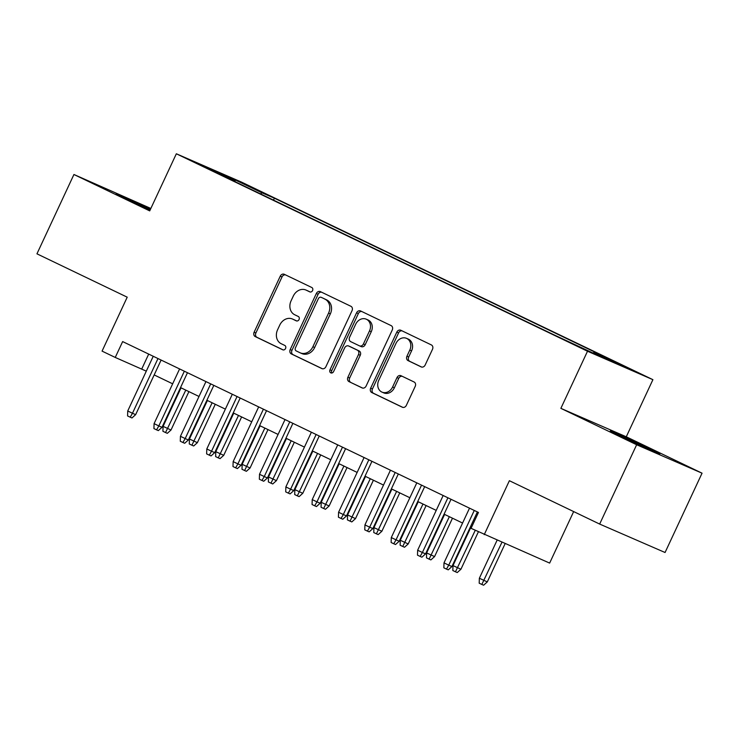 <?xml version="1.0" encoding="UTF-8"?>
<svg xmlns="http://www.w3.org/2000/svg" width="739" height="739" viewBox="0 0 739 739"><rect width="100%" height="100%" fill="white"/><g stroke="black" fill="none" stroke-linecap="round" stroke-linejoin="round"><path stroke-width="1.11" d="M312.579 290.547A2.402 2.005 -66.5 0 0 311.784 287.499L284.293 274.298A3.436 2.873 -66.5 0 0 284.21 274.261A3.436 2.873 -66.5 0 0 280.257 276.174L254.114 332.227A3.436 2.873 -66.5 0 0 255.251 336.587L282.732 349.787A2.402 2.005 -66.5 0 0 284.764 345.427L281.208 343.718A11.002 9.182 -66.5 0 1 277.578 329.779L279.758 325.105A11.002 9.182 -66.5 0 1 292.422 318.999A11.002 9.182 -66.5 0 1 292.681 319.119L296.237 320.828A2.402 2.005 -66.5 0 0 298.27 316.468L294.713 314.759A11.002 9.182 -66.5 0 1 291.083 300.81L293.263 296.145A11.002 9.182 -66.5 0 1 305.928 290.03A11.002 9.182 -66.5 0 1 306.186 290.15L309.743 291.859A2.402 2.005 -66.5 0 0 312.579 290.547M648.87 448.499A27.315 0.471 25 0 0 623.522 436.657A27.315 0.471 25 0 0 610.331 430.966A27.315 0.471 25 0 0 621.296 436.509A27.315 0.471 25 0 0 646.643 448.361A27.315 0.471 25 0 0 659.835 454.051A27.315 0.471 25 0 0 648.87 448.499M150.516 209.174A27.315 0.471 25 0 0 116.152 193.627A27.315 0.471 25 0 0 127.117 199.179A27.315 0.471 25 0 0 150.146 209.968M627.402 367.625L611.596 360.429L627.402 367.625M421.128 366.886A3.436 2.873 -66.5 0 0 421.212 366.923A3.436 2.873 -66.5 0 0 425.165 365.02L432.5 349.288A3.436 2.873 -66.5 0 0 431.364 344.928L400.843 330.268A3.436 2.873 -66.5 0 0 400.76 330.231A3.436 2.873 -66.5 0 0 396.797 332.144L370.655 388.206A3.436 2.873 -66.5 0 0 371.791 392.557L402.321 407.217A3.436 2.873 -66.5 0 0 402.404 407.254A3.436 2.873 -66.5 0 0 406.358 405.351L415.216 386.349A3.436 2.873 -66.5 0 0 414.08 381.989L401.018 375.717A3.436 2.873 -66.5 0 0 400.935 375.68A3.436 2.873 -66.5 0 0 396.982 377.592L392.585 387.014A9.191 7.676 -66.5 0 1 381.998 392.123A9.191 7.676 -66.5 0 1 378.747 380.363L395.956 343.459A9.191 7.676 -66.5 0 1 406.542 338.351A9.191 7.676 -66.5 0 1 409.794 350.11L406.93 356.253A3.436 2.873 -66.5 0 0 408.067 360.614L421.295 366.96M150.848 208.463L73.937 174.496L36.95 253.828L127.219 297.18L102.065 351.117L115.247 357.445L122.646 341.584L478.456 512.46L471.057 528.33L549.64 563.09L573.658 511.582M636.649 444.749L702.05 473.182L626.275 436.786L560.873 408.353L636.649 444.749L599.662 524.071L509.383 480.71L484.23 534.657M560.873 408.353L587.505 351.237L176.344 153.777L241.745 182.21L652.906 379.67L587.505 351.237M73.937 174.496L149.712 210.892L176.344 153.777M352.041 310.648A3.436 2.873 -66.5 0 0 350.905 306.288L320.384 291.628A3.436 2.873 -66.5 0 0 320.301 291.591A3.436 2.873 -66.5 0 0 316.338 293.503L290.205 349.565A3.436 2.873 -66.5 0 0 291.332 353.916L321.862 368.576A3.436 2.873 -66.5 0 0 321.945 368.613A3.436 2.873 -66.5 0 0 325.899 366.71L352.041 310.648M360.614 310.953L391.134 325.613A3.436 2.873 -66.5 0 1 392.27 329.973L366.128 386.026A3.436 2.873 -66.5 0 1 362.175 387.938A3.436 2.873 -66.5 0 1 362.092 387.901L349.03 381.629A3.436 2.873 -66.5 0 1 347.893 377.269L358.498 354.535A3.436 2.873 -66.5 0 0 357.362 350.175L348.697 346.018A3.436 2.873 -66.5 0 0 348.614 345.981A3.436 2.873 -66.5 0 0 344.651 347.884L333.612 371.56A2.402 2.005 -66.5 0 1 329.991 369.814L356.567 312.819A3.436 2.873 -66.5 0 1 360.53 310.916A3.436 2.873 -66.5 0 1 360.614 310.953M702.05 473.182L665.063 552.504L599.662 524.071M244.378 184.187L265.495 193.941L244.378 184.187M593.103 353.057L594.11 352.309L606.479 357.694L274.391 198.2L262.012 192.824L260.553 193.904M594.11 352.309L623.097 366.239L596.225 354.554L554.86 335.247L222.772 175.762L235.15 181.138L206.153 167.217L233.025 178.903L262.012 192.824M626.275 436.786L652.906 379.67M115.247 357.445L146.304 371.154M154.174 374.932L172.658 383.809M180.528 387.596L199.013 396.473M206.883 400.252L225.367 409.129M233.238 412.907L251.731 421.784M259.601 425.562L278.086 434.44M285.956 438.227L304.44 447.104M312.311 450.882L330.795 459.76M338.665 463.538L357.149 472.415M365.02 476.193L383.513 485.07M391.384 488.858L409.868 497.735M417.738 501.513L436.222 510.39M444.093 514.168L462.577 523.046M470.447 526.824L471.519 527.341M148.696 354.092L141.759 368.973M273.495 200.121L274.391 198.2M235.187 181.729L235.15 181.138M232.831 180.03L233.025 178.903M310.223 292.007L307.96 290.917A11.002 9.182 -66.5 0 0 307.692 290.796A11.002 9.182 -66.5 0 0 307.424 290.686M293.919 319.654A11.002 9.182 -66.5 0 1 294.187 319.765A11.002 9.182 -66.5 0 1 294.455 319.885L296.708 320.966M285.503 274.88A3.436 2.873 -66.5 0 0 282.021 276.94L255.879 333.003A3.436 2.873 -66.5 0 0 257.015 337.353L283.203 349.935M321.594 292.21A3.436 2.873 -66.5 0 0 318.112 294.27L291.97 350.332A3.436 2.873 -66.5 0 0 293.106 354.692L322.426 368.77M321.197 297.355A2.402 2.005 -66.5 0 0 318.37 298.667L295.424 347.875A2.402 2.005 -66.5 0 0 296.219 350.923L299.969 352.725A11.002 9.182 -66.5 0 0 300.228 352.845A11.002 9.182 -66.5 0 0 312.893 346.739L328.578 313.105A11.002 9.182 -66.5 0 0 324.948 299.156L322.961 298.122A2.402 2.005 -66.5 0 0 322.851 298.076M301.734 353.491A11.002 9.182 -66.5 0 0 301.992 353.611A11.002 9.182 -66.5 0 0 314.657 347.506L312.893 346.739M322.961 298.122L326.712 299.923A11.002 9.182 -66.5 0 1 330.342 313.872L314.657 347.506M362.655 388.086L349.03 381.629M350.295 346.711A3.436 2.873 -66.5 0 1 350.378 346.748A3.436 2.873 -66.5 0 1 350.462 346.785L359.126 350.942A3.436 2.873 -66.5 0 1 360.262 355.302L349.658 378.035A3.436 2.873 -66.5 0 0 350.794 382.396M361.814 311.535A3.436 2.873 -66.5 0 0 358.341 313.595L331.765 370.581A2.402 2.005 -66.5 0 0 331.848 373.01M369.491 330.943A9.191 7.676 -66.5 0 0 366.239 319.183A9.191 7.676 -66.5 0 0 355.653 324.292L349.593 337.298A3.436 2.873 -66.5 0 0 350.729 341.658L359.394 345.815A3.436 2.873 -66.5 0 0 359.477 345.852A3.436 2.873 -66.5 0 0 363.431 343.94L369.491 330.943L371.264 331.709A9.191 7.676 -66.5 0 0 368.013 319.959L366.239 319.183M359.56 345.889L361.159 346.582A3.436 2.873 -66.5 0 0 361.242 346.619A3.436 2.873 -66.5 0 0 365.195 344.716L363.431 343.94M371.264 331.709L365.195 344.716M406.542 338.351L408.307 339.118A9.191 7.676 -66.5 0 1 411.568 350.877L408.695 357.029A3.436 2.873 -66.5 0 0 409.831 361.38L421.683 367.08M381.998 392.123L383.772 392.889A9.191 7.676 -66.5 0 0 394.358 387.781L392.585 387.014M402.228 376.299A3.436 2.873 -66.5 0 0 398.746 378.359L394.358 387.781M402.044 330.85A3.436 2.873 -66.5 0 0 398.57 332.91L372.428 388.973A3.436 2.873 -66.5 0 0 373.564 393.324L402.884 407.411M171.005 430.015L167.319 433.331L165.554 432.555L162.922 431.29L163.079 426.357L171.005 430.015L188.916 391.615M165.554 432.555L185.785 390.118M163.079 426.357L181.046 387.836M157.989 358.554L132.475 413.267L135.653 414.644L131.967 417.96L130.203 417.193L132.475 413.267L127.727 410.986L153.241 356.272M135.653 414.644L161.111 360.059M130.203 417.193L127.57 415.928L127.727 410.986M197.368 442.67L193.683 445.986L191.909 445.22L189.276 443.954L189.443 439.012L197.368 442.67L215.271 404.279M191.909 445.22L212.139 402.773M189.443 439.012L207.4 400.492M223.723 455.335L220.037 458.642L218.264 457.875L215.631 456.61L215.797 451.668L223.723 455.335L241.625 416.935M218.264 457.875L238.503 415.429M215.797 451.668L233.755 413.156M250.078 467.99L246.392 471.297L244.627 470.531L241.986 469.265L242.152 464.332L250.078 467.99L267.98 429.59M244.627 470.531L264.858 428.093M242.152 464.332L260.11 425.812M276.432 480.646L272.746 483.962L270.982 483.186L268.349 481.92L268.506 476.988L276.432 480.646L294.334 442.245M270.982 483.186L291.212 440.749M268.506 476.988L286.464 438.467M184.344 371.209L158.83 425.923L162.007 427.308L158.331 430.615L156.557 429.849L158.83 425.923L154.082 423.641L179.595 368.937M162.007 427.308L187.466 372.715M156.557 429.849L153.924 428.583L154.082 423.641M210.698 383.874L185.184 438.578L188.371 439.964L184.685 443.271L182.912 442.504L185.184 438.578L180.445 436.296L205.95 381.592M188.371 439.964L213.82 385.37M182.912 442.504L180.279 441.238L180.445 436.296M237.053 396.529L211.539 451.233L214.726 452.619L211.04 455.935L209.276 455.159L211.539 451.233L206.8 448.961L232.305 394.247M214.726 452.619L240.184 398.025M209.276 455.159L206.634 453.894L206.8 448.961M263.407 409.184L237.903 463.898L241.08 465.274L237.395 468.591L235.63 467.824L237.903 463.898L233.154 461.616L258.668 406.903M241.08 465.274L266.539 410.69M235.63 467.824L232.988 466.558L233.154 461.616M302.787 493.301L299.101 496.617L297.337 495.851L294.704 494.585L294.861 489.643L302.787 493.301L320.698 454.91M297.337 495.851L317.567 453.404M294.861 489.643L312.828 451.132M289.762 421.84L264.257 476.553L267.435 477.939L263.749 481.246L261.985 480.479L264.257 476.553L259.509 474.272L285.023 419.567M267.435 477.939L292.893 423.345M261.985 480.479L259.352 479.214L259.509 474.272M329.141 505.966L325.465 509.273L323.691 508.506L321.059 507.24L321.216 502.298L329.141 505.966L347.053 467.565M323.691 508.506L343.921 466.06M321.216 502.298L339.183 463.787M355.505 518.621L351.819 521.928L350.046 521.161L347.413 519.896L347.579 514.963L355.505 518.621L373.407 480.221M350.046 521.161L370.285 478.724M347.579 514.963L365.537 476.443M381.86 531.276L378.174 534.593L376.41 533.826L373.768 532.551L373.934 527.618L381.86 531.276L399.762 492.885M376.41 533.826L396.64 491.38M373.934 527.618L391.892 489.098M408.214 543.941L404.529 547.248L402.764 546.481L400.122 545.216L400.289 540.274L408.214 543.941L426.117 505.541M402.764 546.481L422.994 504.035M400.289 540.274L418.246 501.763M434.569 556.596L430.883 559.903L429.119 559.137L426.486 557.871L426.643 552.929L434.569 556.596L452.48 518.196M429.119 559.137L449.349 516.69M426.643 552.929L444.61 514.418M316.126 434.504L290.612 489.209L293.789 490.594L290.104 493.901L288.339 493.135L290.612 489.209L285.864 486.927L311.378 432.223M293.789 490.594L319.248 436.001M288.339 493.135L285.707 491.869L285.864 486.927M342.48 447.16L316.966 501.864L320.153 503.25L316.468 506.566L314.694 505.79L316.966 501.864L312.227 499.592L337.732 444.878M320.153 503.25L345.603 448.656M314.694 505.79L312.061 504.525L312.227 499.592M368.835 459.815L343.321 514.529L346.508 515.905L342.822 519.221L341.048 518.455L343.321 514.529L338.582 512.247L364.087 457.533M346.508 515.905L371.957 461.321M341.048 518.455L338.416 517.189L338.582 512.247M395.189 472.47L369.676 527.184L372.862 528.57L369.177 531.877L367.412 531.11L369.676 527.184L364.937 524.902L390.451 470.198M372.862 528.57L398.321 473.976M367.412 531.11L364.77 529.845L364.937 524.902M421.544 485.135L396.039 539.839L399.217 541.225L395.531 544.532L393.767 543.765L396.039 539.839L391.291 537.567L416.805 482.853M399.217 541.225L424.676 486.631M393.767 543.765L391.134 542.5L391.291 537.567M460.924 569.252L457.247 572.559L455.473 571.792L452.841 570.526L452.998 565.594L460.924 569.252L478.373 531.84M455.473 571.792L475.251 530.334M452.998 565.594L470.965 527.073M447.908 497.79L422.394 552.495L425.572 553.88L421.886 557.197L420.121 556.421L422.394 552.495L417.646 550.222L443.16 495.509M425.572 553.88L451.03 499.287M420.121 556.421L417.489 555.155L417.646 550.222M487.287 581.907L483.602 585.223L481.828 584.457L479.195 583.191L479.362 578.249L487.287 581.907L505.088 543.719M481.828 584.457L501.91 542.343M479.362 578.249L497.079 540.237M474.262 510.446L448.749 565.159L451.926 566.536L448.25 569.852L446.476 569.085L448.749 565.159L444 562.878L469.514 508.164M451.926 566.536L477.385 511.951M446.476 569.085L443.843 567.82L444 562.878M307.96 290.917L306.186 290.15M294.455 319.885L292.681 319.119M257.015 337.353L255.251 336.587M255.879 333.003L254.114 332.227M282.021 276.94L280.257 276.174M293.106 354.692L291.332 353.916M291.97 350.332L290.205 349.565M318.112 294.27L316.338 293.503M330.342 313.872L328.578 313.105M326.712 299.923L324.948 299.156M349.658 378.035L347.893 377.269M360.262 355.302L358.498 354.535M359.126 350.942L357.362 350.175M350.462 346.785L348.697 346.018M331.765 370.581L329.991 369.814M358.341 313.595L356.567 312.819M409.831 361.38L408.067 360.614M408.695 357.029L406.93 356.253M411.568 350.877L409.794 350.11M398.746 378.359L396.982 377.592M373.564 393.324L371.791 392.557M372.428 388.973L370.655 388.206M398.57 332.91L396.797 332.144M307.692 290.796L305.928 290.03M294.187 319.765L292.422 318.999M322.906 298.103L321.142 297.327M301.992 353.611L300.228 352.845M350.378 346.748L348.614 345.981M361.242 346.619L359.477 345.852"/></g></svg>
